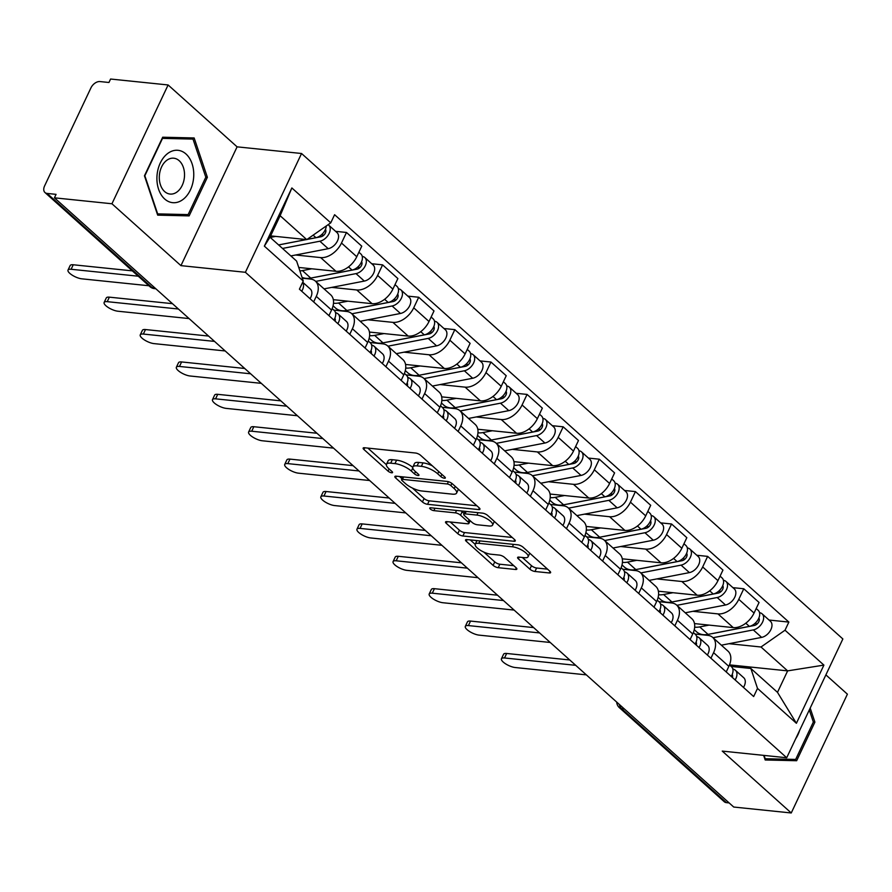 <?xml version="1.0" encoding="UTF-8"?>
<svg xmlns="http://www.w3.org/2000/svg" width="892" height="892" viewBox="0 0 892 892"><rect width="100%" height="100%" fill="white"/><g stroke="black" fill="none" stroke-linecap="round" stroke-linejoin="round"><path stroke-width="1.34" d="M444.406 478.223A2.788 0.903 -154.7 0 0 445.331 477.989A2.788 0.903 -154.7 0 0 444.807 477.008L420.656 455.355A3.969 1.282 -154.7 0 0 415.549 453.024L364.482 447.751A3.969 1.282 -154.7 0 0 363.155 448.085A3.969 1.282 -154.7 0 0 363.914 449.49L388.065 471.143A2.788 0.903 -154.7 0 0 391.633 472.782A2.788 0.903 -154.7 0 0 392.558 472.537A2.788 0.903 -154.7 0 0 392.034 471.556L388.912 468.757A12.722 4.114 -154.7 0 1 386.492 464.253A12.722 4.114 -154.7 0 1 390.718 463.171L394.966 463.606A12.722 4.114 -154.7 0 1 411.323 471.065L414.445 473.875A2.788 0.903 -154.7 0 0 418.025 475.503A2.788 0.903 -154.7 0 0 418.95 475.269A2.788 0.903 -154.7 0 0 418.415 474.276L415.293 471.478A12.722 4.114 -154.7 0 1 412.873 466.984A12.722 4.114 -154.7 0 1 417.099 465.892L421.358 466.338A12.722 4.114 -154.7 0 1 437.704 473.797L440.838 476.596A2.788 0.903 -154.7 0 0 444.406 478.223M529.848 569.152A3.969 1.282 -154.7 0 0 534.966 571.482L549.294 572.965A3.969 1.282 -154.7 0 0 550.609 572.619A3.969 1.282 -154.7 0 0 549.851 571.214L523.035 547.164A3.969 1.282 -154.7 0 0 517.929 544.834L466.862 539.56A3.969 1.282 -154.7 0 0 465.535 539.905A3.969 1.282 -154.7 0 0 466.293 541.31L493.109 565.361A3.969 1.282 -154.7 0 0 498.215 567.691L515.531 569.475A3.969 1.282 -154.7 0 0 516.847 569.141A3.969 1.282 -154.7 0 0 516.089 567.736L504.616 557.444A3.969 1.282 -154.7 0 0 499.509 555.103L490.923 554.222A10.637 3.445 -154.7 0 1 479.985 550.018A10.637 3.445 -154.7 0 1 475.235 544.231A10.637 3.445 -154.7 0 1 478.77 543.317L512.387 546.785A10.637 3.445 -154.7 0 1 523.325 550.988A10.637 3.445 -154.7 0 1 528.075 556.786A10.637 3.445 -154.7 0 1 524.541 557.69L518.943 557.11A3.969 1.282 -154.7 0 0 517.616 557.455A3.969 1.282 -154.7 0 0 518.375 558.86L529.848 569.152L531.487 565.684A3.969 1.282 -154.7 0 0 536.605 568.014L547.554 569.152M180.942 265.638L237.094 146.845L168.109 84.963L111.946 203.766L180.942 265.638L245.4 272.294L786.711 757.754L722.252 751.097L791.249 812.969L733.726 807.037L54.434 197.823L56.062 194.356L47.109 193.43L151.986 287.492A8.095 5.642 95.9 0 0 154.428 288.618L155.844 288.763M111.946 203.766L54.434 197.823M478.614 509.577A3.969 1.282 -154.7 0 0 479.929 509.243A3.969 1.282 -154.7 0 0 479.182 507.827L452.356 483.787A3.969 1.282 -154.7 0 0 447.249 481.457L396.182 476.183A3.969 1.282 -154.7 0 0 394.866 476.518A3.969 1.282 -154.7 0 0 395.613 477.922L422.429 501.973A3.969 1.282 -154.7 0 0 427.547 504.303L478.614 509.577L479.361 508.005M487.701 515.476L514.517 539.526A3.969 1.282 -154.7 0 1 515.275 540.931A3.969 1.282 -154.7 0 1 513.948 541.266L462.881 535.992A3.969 1.282 -154.7 0 1 457.774 533.661L446.301 523.37A3.969 1.282 -154.7 0 1 445.543 521.965A3.969 1.282 -154.7 0 1 446.859 521.63L467.575 523.771A3.969 1.282 -154.7 0 0 468.891 523.426A3.969 1.282 -154.7 0 0 468.133 522.021L460.528 515.197A3.969 1.282 -154.7 0 0 455.411 512.867L433.847 510.637A2.788 0.903 -154.7 0 1 430.992 509.533A2.788 0.903 -154.7 0 1 429.743 508.016A2.788 0.903 -154.7 0 1 430.669 507.782L482.594 513.145A3.969 1.282 -154.7 0 1 487.701 515.476M168.109 84.963L110.586 79.031L108.947 82.488L99.982 81.562A8.095 5.185 -48.1 0 0 90.928 87.895L44.6 185.915A8.095 5.185 -48.1 0 0 44.979 192.538A8.095 5.185 -48.1 0 0 47.109 193.43M237.094 146.845L301.552 153.502L842.862 638.962L786.711 757.754M791.249 812.969L847.4 694.177L825.881 674.876M729.154 802.923L726.4 802.644A8.095 5.185 131.9 0 1 724.271 801.741L619.394 707.691A8.095 5.185 -48.1 0 0 621.523 708.582L726.4 802.644M302.321 278.215L310.516 279.062A18.62 11.93 131.9 0 1 315.411 281.125A18.62 11.93 131.9 0 1 316.281 296.367L313.638 301.931M298.731 267.444L335.938 271.291A18.62 11.93 -48.1 0 0 356.767 256.729L341.491 243.025A18.62 11.93 131.9 0 1 320.663 257.587L295.631 255M341.491 243.025L346.486 232.466L335.604 231.34M328.925 315.634L331.556 310.07A18.62 11.93 -48.1 0 0 330.698 294.828L315.411 281.125M356.767 256.729L361.762 246.17L346.486 232.466M333.831 310.126L346.631 311.453A18.62 11.93 131.9 0 1 351.537 313.516A18.62 11.93 131.9 0 1 352.396 328.758L349.764 334.322M371.73 263.731L382.601 264.857L377.606 275.416A18.62 11.93 131.9 0 1 356.778 289.978L331.746 287.391M365.04 348.025L367.671 342.461A18.62 11.93 -48.1 0 0 366.813 327.219L351.537 313.516M333.318 299.679L372.064 303.681A18.62 11.93 -48.1 0 0 392.881 289.12L397.877 278.56L382.601 264.857M369.946 342.517L382.746 343.844A18.62 11.93 131.9 0 1 387.652 345.906A18.62 11.93 131.9 0 1 388.511 361.148L385.879 366.712M407.845 296.122L418.716 297.248L413.721 307.807A18.62 11.93 131.9 0 1 392.893 322.369L367.861 319.782M401.166 380.416L403.797 374.852A18.62 11.93 -48.1 0 0 402.928 359.61L387.652 345.906M369.444 332.069L408.179 336.072A18.62 11.93 -48.1 0 0 429.007 321.51L434.003 310.951L418.716 297.248M406.061 374.908L418.861 376.234A18.62 11.93 131.9 0 1 423.767 378.297A18.62 11.93 131.9 0 1 424.625 393.539L421.994 399.103M443.96 328.512L454.831 329.639L449.847 340.198A18.62 11.93 131.9 0 1 429.019 354.76L403.987 352.173M437.281 412.806L439.912 407.243A18.62 11.93 -48.1 0 0 439.054 392.001L423.767 378.297M405.559 364.46L444.294 368.463A18.62 11.93 -48.1 0 0 465.122 353.901L470.117 343.342L454.831 329.639M442.176 407.298L454.987 408.625A18.62 11.93 131.9 0 1 459.893 410.688A18.62 11.93 131.9 0 1 460.751 425.93L458.12 431.494M480.074 360.903L490.957 362.029L485.962 372.588A18.62 11.93 131.9 0 1 465.133 387.15L440.102 384.563M473.396 445.197L476.027 439.633A18.62 11.93 -48.1 0 0 475.168 424.391L459.893 410.688M441.674 396.851L480.409 400.854A18.62 11.93 -48.1 0 0 501.237 386.292L506.232 375.733L490.957 362.029M478.302 439.689L491.102 441.016A18.62 11.93 131.9 0 1 496.008 443.079A18.62 11.93 131.9 0 1 496.866 458.321L494.235 463.885M516.2 393.294L527.072 394.42L522.076 404.979A18.62 11.93 131.9 0 1 501.248 419.541L476.216 416.954M509.51 477.588L512.142 472.024A18.62 11.93 -48.1 0 0 511.283 456.782L496.008 443.079M477.8 429.242L516.535 433.244A18.62 11.93 -48.1 0 0 537.363 418.683L542.347 408.123L527.072 394.42M514.416 472.08L527.217 473.407A18.62 11.93 131.9 0 1 532.123 475.469A18.62 11.93 131.9 0 1 532.981 490.712L530.35 496.275M552.315 425.685L563.187 426.811L558.191 437.37A18.62 11.93 131.9 0 1 537.374 451.932L512.331 449.345M545.636 509.99L548.268 504.415A18.62 11.93 -48.1 0 0 547.409 489.173L532.123 475.469M513.915 461.643L552.65 465.635A18.62 11.93 -48.1 0 0 573.478 451.084L578.473 440.514L563.187 426.811M550.531 504.482L563.343 505.797A18.62 11.93 131.9 0 1 568.237 507.86A18.62 11.93 131.9 0 1 569.107 523.102L566.465 528.677M588.43 458.075L599.312 459.202L594.317 469.772A18.62 11.93 131.9 0 1 573.489 484.323L548.457 481.736M581.751 542.381L584.383 536.806A18.62 11.93 -48.1 0 0 583.524 521.564L568.237 507.86M550.029 494.034L588.765 498.026A18.62 11.93 -48.1 0 0 609.593 483.475L614.588 472.905L599.312 459.202M586.657 536.872L599.457 538.188A18.62 11.93 131.9 0 1 604.363 540.251A18.62 11.93 131.9 0 1 605.222 555.493L602.591 561.068M624.556 490.477L635.427 491.592L630.432 502.163A18.62 11.93 131.9 0 1 609.604 516.713L584.572 514.138M617.866 574.771L620.497 569.196A18.62 11.93 -48.1 0 0 619.639 553.954L604.363 540.251M586.144 526.425L624.891 530.417A18.62 11.93 -48.1 0 0 645.708 515.866L650.703 505.296L635.427 491.592M622.772 569.263L635.572 570.579A18.62 11.93 131.9 0 1 640.478 572.642A18.62 11.93 131.9 0 1 641.337 587.884L638.705 593.459M660.671 522.868L671.542 523.983L666.547 534.553A18.62 11.93 131.9 0 1 645.719 549.104L620.687 546.528M653.992 607.162L656.623 601.587A18.62 11.93 -48.1 0 0 655.754 586.345L640.478 572.642M622.27 558.816L661.005 562.807A18.62 11.93 -48.1 0 0 681.834 548.257L686.829 537.686L671.542 523.983M658.887 601.654L671.687 602.97A18.62 11.93 131.9 0 1 676.593 605.032A18.62 11.93 131.9 0 1 677.452 620.274L674.82 625.849M696.786 555.259L707.657 556.374L702.673 566.944A18.62 11.93 131.9 0 1 681.845 581.495L656.813 578.919M690.107 639.553L692.738 633.978A18.62 11.93 -48.1 0 0 691.88 618.747L676.593 605.032M658.385 591.206L697.12 595.209A18.62 11.93 -48.1 0 0 717.948 580.647L722.944 570.077L707.657 556.374M695.002 634.045L707.813 635.36A18.62 11.93 131.9 0 1 712.719 637.434A18.62 11.93 131.9 0 1 713.578 652.665L710.946 658.24M732.901 587.65L743.783 588.765L738.788 599.335A18.62 11.93 131.9 0 1 717.96 613.897L692.928 611.31M726.222 671.944L728.853 666.369A18.62 11.93 -48.1 0 0 727.995 651.138L712.719 637.434M694.5 623.597L733.235 627.6A18.62 11.93 -48.1 0 0 754.063 613.038L759.059 602.479L743.783 588.765M270.611 235.878L306.759 239.614L280.133 215.73L269.986 237.205L296.612 261.088L303.258 281.025L299.411 289.164L753.662 696.552L757.509 688.412L750.863 668.476L777.489 692.348L787.636 670.873L761.01 647.001L729.043 643.701M303.258 281.025L264.355 246.136L291.862 187.956L330.754 222.844L306.759 239.614M761.01 647.001L785.016 630.22L788.862 622.081L334.6 214.704L330.754 222.844M785.016 630.22L823.907 665.109L796.4 723.289L757.509 688.412M245.4 272.294L301.552 153.502M207.379 177.285L194.155 137.959L162.69 137.212L144.448 175.802L157.672 215.139L189.137 215.886L207.379 177.285L205.796 177.129M763.641 755.368L765.191 759.984L796.656 760.72L814.898 722.13L810.181 708.092M729.5 664.874L787.636 670.873L823.907 665.109M731.128 666.436L750.863 668.476M769.027 620.04L788.862 622.081M264.355 246.136L269.986 237.205M291.862 187.956L280.133 215.73M777.489 692.348L796.4 723.289M157.338 214.169L177.129 214.336M176.995 214.626L189.137 215.886M764.868 759.003L784.659 759.181M813.314 721.974L814.898 722.13M784.514 759.471L796.656 760.72M432.319 465.802A12.722 4.114 -154.7 0 0 422.998 462.87L421.358 466.338M412.873 466.984L414.512 463.517A12.722 4.114 -154.7 0 1 418.738 462.435L422.998 462.87M412.751 467.419A12.722 4.114 -154.7 0 0 396.606 460.149L394.966 463.606M386.492 464.253L388.132 460.796A12.722 4.114 -154.7 0 1 392.357 459.703L396.606 460.149M367.861 448.096L386.37 464.699M412.416 488.058L424.068 498.505A3.969 1.282 -154.7 0 0 429.186 500.836L476.874 505.764M399.56 476.529L401.98 478.703M450.884 485.616A2.788 0.903 -154.7 0 0 447.316 483.988L402.482 479.35A2.788 0.903 -154.7 0 0 401.556 479.595A2.788 0.903 -154.7 0 0 402.091 480.576L405.381 483.531A12.722 4.114 -154.7 0 0 421.738 490.99L452.378 494.157A12.722 4.114 -154.7 0 0 456.604 493.064A12.722 4.114 -154.7 0 0 454.184 488.571L450.884 485.616L451.921 483.419M456.604 493.064L458.243 489.608A12.722 4.114 -154.7 0 0 458.365 489.162M512.209 537.452L464.52 532.535L462.881 535.992M450.237 521.976L459.413 530.205A3.969 1.282 -154.7 0 0 464.52 532.535M464.085 513.457L462.156 511.729A3.969 1.282 -154.7 0 0 461.064 510.926M489.061 525.99A10.637 3.445 -154.7 0 0 492.596 525.076A10.637 3.445 -154.7 0 0 487.846 519.289A10.637 3.445 -154.7 0 0 476.908 515.085L465.055 513.859A3.969 1.282 -154.7 0 0 463.74 514.193A3.969 1.282 -154.7 0 0 464.498 515.609L472.113 522.433A3.969 1.282 -154.7 0 0 477.22 524.764L489.061 525.99M492.596 525.076L494.235 521.619A10.637 3.445 -154.7 0 0 494.313 521.407M522.322 557.467L531.487 565.684M528.075 556.786L529.714 553.319A10.637 3.445 -154.7 0 0 529.759 553.196M476.964 540.608A10.637 3.445 -154.7 0 0 476.874 540.764L475.235 544.231M483.81 552.092L494.748 561.893A3.969 1.282 -154.7 0 0 499.855 564.223L513.792 565.662M470.24 539.916L475.18 544.354M306.959 239.48L320.942 236.77A4.861 3.111 -48.1 0 0 325.056 233.648A4.861 3.111 -48.1 0 0 325.446 229.355M306.424 239.58L279.631 244.765A19.033 12.187 -48.1 0 1 278.594 244.932L306.257 239.558M282.519 248.444L319.871 241.219A10.124 6.478 -48.1 0 0 328.78 234.139A10.124 6.478 -48.1 0 0 328.68 225.13A10.124 6.478 -48.1 0 0 328.1 224.695M290.859 255.926L328.211 248.69A10.124 6.478 -48.1 0 0 337.109 241.609A10.124 6.478 -48.1 0 0 337.02 232.6L328.68 225.13M321.388 234.864L323.874 235.12M307.06 239.402L315.935 237.685A10.124 6.478 -48.1 0 0 326.282 225.966M270.254 237.439L275.639 236.402M138.271 276.208L71.115 269.272A9.31 3.022 -154.7 0 0 68.015 270.064L70.145 265.56A9.31 3.022 25.3 0 1 73.244 264.768L132.317 270.867M302.644 282.318A10.124 6.478 131.9 0 1 301.719 291.238M302.689 282.207L310.327 289.053A10.124 6.478 131.9 0 1 310.048 298.708M68.015 270.064A9.31 3.022 -154.7 0 0 72.185 275.137A9.31 3.022 -154.7 0 0 81.763 278.817L148.919 285.752M314.508 277.345A19.033 12.187 -48.1 0 0 315.746 277.156L357.056 269.161A4.861 3.111 -48.1 0 0 361.171 266.039A4.861 3.111 -48.1 0 0 361.561 261.746M315.735 281.404L355.997 273.61A10.124 6.478 -48.1 0 0 364.895 266.53A10.124 6.478 -48.1 0 0 364.795 257.52A10.124 6.478 -48.1 0 0 362.241 256.405M324.064 288.874L364.326 281.08A10.124 6.478 -48.1 0 0 373.235 274.011A10.124 6.478 -48.1 0 0 373.135 264.991L364.795 257.52M357.502 267.254L359.989 267.511M302.02 277.323A24.296 15.554 -48.1 0 0 310.75 278.081L352.061 270.075A10.124 6.478 -48.1 0 0 360.959 263.006A10.124 6.478 -48.1 0 0 360.859 253.986L358.896 252.224M299.89 270.912A24.296 15.554 -48.1 0 0 302.41 270.599L311.754 268.793M350.634 309.736A19.033 12.187 -48.1 0 0 351.872 309.557L393.171 301.552A4.861 3.111 -48.1 0 0 397.297 298.43A4.861 3.111 -48.1 0 0 397.687 294.137M337.767 309.535A24.296 15.554 -48.1 0 0 338.57 310.617M351.849 313.794L392.112 306.001A10.124 6.478 -48.1 0 0 401.01 298.92A10.124 6.478 -48.1 0 0 400.921 289.911A10.124 6.478 -48.1 0 0 398.367 288.807M360.178 321.276L400.452 313.471A10.124 6.478 -48.1 0 0 409.35 306.402A10.124 6.478 -48.1 0 0 409.25 297.382L400.921 289.911M393.617 299.645L396.115 299.902M333.073 305.811L335.559 308.041A24.296 15.554 -48.1 0 0 346.865 310.472L388.176 302.466A10.124 6.478 -48.1 0 0 397.074 295.397A10.124 6.478 -48.1 0 0 396.985 286.377L395.011 284.615M333.497 303.235A24.296 15.554 -48.1 0 0 338.536 302.99L347.88 301.184M156.981 176.059A26.314 18.331 95.9 0 0 173.639 202.729A26.314 18.331 95.9 0 0 193.687 176.917A26.314 18.331 95.9 0 0 177.029 150.246A26.314 18.331 95.9 0 0 156.981 176.059M159.345 175.835A18.018 12.544 95.9 0 0 170.06 194.055A18.018 12.544 95.9 0 0 184.477 176.426A18.018 12.544 95.9 0 0 173.762 158.207A18.018 12.544 95.9 0 0 159.345 175.835M162.578 137.457L181.444 137.903L193.006 139.096L205.818 177.207L188.145 214.604L157.661 213.879L144.85 175.769L162.522 138.383L193.006 139.096M795.697 738.721A26.314 18.331 95.9 0 0 799.6 730.47M809.289 709.987L813.348 722.052L795.664 759.438L765.18 758.724L764.076 755.413M332.17 308.643L334.177 310.438A10.124 6.478 131.9 0 1 333.898 320.094M178.411 309.011L107.23 301.663A9.31 3.022 -154.7 0 0 104.141 302.455L106.271 297.95A9.31 3.022 25.3 0 1 109.359 297.159L172.457 303.67M334.946 318.288L334.868 318.232A4.861 3.111 131.9 0 1 335.102 321.176M335.448 312.456L337.209 313.348A10.124 6.478 131.9 0 1 338.113 313.973A10.124 6.478 131.9 0 1 337.834 323.629M338.113 313.973L346.453 321.443A10.124 6.478 131.9 0 1 346.174 331.099M104.141 302.455A9.31 3.022 -154.7 0 0 108.3 307.528A9.31 3.022 -154.7 0 0 117.878 311.219L189.059 318.567M368.296 341.034L370.292 342.84A10.124 6.478 131.9 0 1 370.024 352.485M214.526 341.402L143.356 334.054A9.31 3.022 -154.7 0 0 140.256 334.846L142.386 330.352A9.31 3.022 25.3 0 1 145.474 329.549L208.583 336.061M370.994 350.589A4.861 3.111 131.9 0 1 371.217 353.567M371.563 344.847L373.324 345.739A10.124 6.478 131.9 0 1 374.227 346.364A10.124 6.478 131.9 0 1 373.96 356.019M374.227 346.364L382.568 353.845A10.124 6.478 131.9 0 1 382.289 363.49M140.256 334.846A9.31 3.022 -154.7 0 0 144.415 339.93A9.31 3.022 -154.7 0 0 154.004 343.61L225.174 350.957M386.749 342.127A19.033 12.187 -48.1 0 0 387.987 341.948L429.297 333.942A4.861 3.111 -48.1 0 0 433.412 330.82A4.861 3.111 -48.1 0 0 433.802 326.528M373.882 341.926A24.296 15.554 -48.1 0 0 374.685 343.007M387.964 346.185L428.227 338.391A10.124 6.478 -48.1 0 0 437.136 331.311A10.124 6.478 -48.1 0 0 437.035 322.302A10.124 6.478 -48.1 0 0 434.482 321.198M396.304 353.667L436.567 345.862A10.124 6.478 -48.1 0 0 445.465 338.793A10.124 6.478 -48.1 0 0 445.376 329.784L437.035 322.302M429.743 332.036L432.23 332.292M369.188 338.202L371.674 340.432A24.296 15.554 -48.1 0 0 382.98 342.863L424.291 334.857A10.124 6.478 -48.1 0 0 433.2 327.788A10.124 6.478 -48.1 0 0 433.099 318.778L431.137 317.006M369.611 335.626A24.296 15.554 -48.1 0 0 374.651 335.381L383.995 333.575M422.864 374.517A19.033 12.187 -48.1 0 0 424.101 374.339L465.412 366.333A4.861 3.111 -48.1 0 0 469.526 363.211A4.861 3.111 -48.1 0 0 469.917 358.918M409.997 374.317A24.296 15.554 -48.1 0 0 410.811 375.398M424.079 378.576L464.353 370.782A10.124 6.478 -48.1 0 0 473.251 363.702A10.124 6.478 -48.1 0 0 473.15 354.693A10.124 6.478 -48.1 0 0 470.597 353.589M432.419 386.058L472.682 378.253A10.124 6.478 -48.1 0 0 481.58 371.183A10.124 6.478 -48.1 0 0 481.49 362.174L473.15 354.693M465.858 364.427L468.345 364.683M405.314 370.593L407.8 372.823A24.296 15.554 -48.1 0 0 419.106 375.253L460.417 367.248A10.124 6.478 -48.1 0 0 469.315 360.178A10.124 6.478 -48.1 0 0 469.214 351.169L467.252 349.396M405.726 368.028A24.296 15.554 -48.1 0 0 410.766 367.772L420.11 365.965M458.99 406.919A19.033 12.187 -48.1 0 0 460.227 406.73L501.527 398.724A4.861 3.111 -48.1 0 0 505.641 395.602A4.861 3.111 -48.1 0 0 506.043 391.32M446.123 406.707A24.296 15.554 -48.1 0 0 446.925 407.789M460.205 410.967L500.468 403.173A10.124 6.478 -48.1 0 0 509.365 396.093A10.124 6.478 -48.1 0 0 509.276 387.083A10.124 6.478 -48.1 0 0 506.712 385.98M468.534 418.448L508.797 410.643A10.124 6.478 -48.1 0 0 517.706 403.574A10.124 6.478 -48.1 0 0 517.605 394.565L509.276 387.083M501.973 396.817L504.459 397.085M441.428 402.983L443.915 405.213A24.296 15.554 -48.1 0 0 455.221 407.644L496.532 399.638A10.124 6.478 -48.1 0 0 505.43 392.569A10.124 6.478 -48.1 0 0 505.34 383.56L503.367 381.798M441.841 400.419A24.296 15.554 -48.1 0 0 446.892 400.162L456.236 398.356M404.41 373.425L406.418 375.231A10.124 6.478 131.9 0 1 406.139 384.876M250.652 373.793L179.47 366.445A9.31 3.022 -154.7 0 0 176.371 367.236L178.5 362.743A9.31 3.022 25.3 0 1 181.6 361.94L244.698 368.463M407.12 382.98A4.861 3.111 131.9 0 1 407.343 385.957M407.689 377.238L409.439 378.141A10.124 6.478 131.9 0 1 410.353 378.754A10.124 6.478 131.9 0 1 410.075 388.41M410.353 378.754L418.683 386.236A10.124 6.478 131.9 0 1 418.404 395.881M176.371 367.236A9.31 3.022 -154.7 0 0 180.53 372.321A9.31 3.022 -154.7 0 0 190.119 376L261.3 383.348M440.525 405.815L442.532 407.622A10.124 6.478 131.9 0 1 442.254 417.278M286.767 406.183L215.585 398.835A9.31 3.022 -154.7 0 0 212.497 399.638L214.615 395.134A9.31 3.022 25.3 0 1 217.715 394.331L280.813 400.854M443.302 415.471L443.224 415.404A4.861 3.111 131.9 0 1 443.458 418.348M443.803 409.629L445.565 410.532A10.124 6.478 131.9 0 1 446.468 411.145A10.124 6.478 131.9 0 1 446.19 420.801M446.468 411.145L454.808 418.627A10.124 6.478 131.9 0 1 454.53 428.283M212.497 399.638A9.31 3.022 -154.7 0 0 216.656 404.712A9.31 3.022 -154.7 0 0 226.233 408.391L297.415 415.739M476.64 438.206L478.647 440.012A10.124 6.478 131.9 0 1 478.368 449.668M322.882 438.574L251.7 431.226A9.31 3.022 -154.7 0 0 248.612 432.029L250.741 427.524A9.31 3.022 25.3 0 1 253.83 426.722L316.928 433.244M479.417 447.862L479.338 447.795A4.861 3.111 131.9 0 1 479.573 450.739M479.918 442.019L481.68 442.923A10.124 6.478 131.9 0 1 482.583 443.536A10.124 6.478 131.9 0 1 482.304 453.192M482.583 443.536L490.923 451.017A10.124 6.478 131.9 0 1 490.645 460.673M248.612 432.029A9.31 3.022 -154.7 0 0 252.77 437.102A9.31 3.022 -154.7 0 0 262.36 440.782L333.53 448.13M495.105 439.31A19.033 12.187 -48.1 0 0 496.342 439.12L537.653 431.115A4.861 3.111 -48.1 0 0 541.767 427.993A4.861 3.111 -48.1 0 0 542.158 423.711M482.238 439.109A24.296 15.554 -48.1 0 0 483.04 440.18M496.32 443.357L536.583 435.564A10.124 6.478 -48.1 0 0 545.491 428.483A10.124 6.478 -48.1 0 0 545.391 419.474A10.124 6.478 -48.1 0 0 542.838 418.37M504.66 450.839L544.923 443.034A10.124 6.478 -48.1 0 0 553.821 435.965A10.124 6.478 -48.1 0 0 553.72 426.956L545.391 419.474M538.088 429.219L540.585 429.476M477.543 435.374L480.03 437.604A24.296 15.554 -48.1 0 0 491.336 440.035L532.647 432.029A10.124 6.478 -48.1 0 0 541.555 424.96A10.124 6.478 -48.1 0 0 541.455 415.951L539.493 414.189M477.967 432.81A24.296 15.554 -48.1 0 0 483.007 432.564L492.351 430.747M512.766 470.608L514.773 472.403A10.124 6.478 131.9 0 1 514.494 482.059M358.997 470.965L287.826 463.617A9.31 3.022 -154.7 0 0 284.726 464.42L286.856 459.915A9.31 3.022 25.3 0 1 289.956 459.112L353.054 465.635M515.531 480.253L515.465 480.186A4.861 3.111 131.9 0 1 515.688 483.13M516.033 474.41L517.795 475.313A10.124 6.478 131.9 0 1 518.709 475.927A10.124 6.478 131.9 0 1 518.43 485.582M518.709 475.927L527.038 483.408A10.124 6.478 131.9 0 1 526.759 493.064M284.726 464.42A9.31 3.022 -154.7 0 0 288.885 469.493A9.31 3.022 -154.7 0 0 298.474 473.173L369.656 480.52M531.219 471.701A19.033 12.187 -48.1 0 0 532.457 471.511L573.768 463.505A4.861 3.111 -48.1 0 0 577.882 460.383A4.861 3.111 -48.1 0 0 578.272 456.102M518.352 471.5A24.296 15.554 -48.1 0 0 519.155 472.57M532.435 475.748L572.697 467.954A10.124 6.478 -48.1 0 0 581.606 460.885A10.124 6.478 -48.1 0 0 581.506 451.865A10.124 6.478 -48.1 0 0 578.953 450.761M540.775 483.23L581.038 475.425A10.124 6.478 -48.1 0 0 589.935 468.356A10.124 6.478 -48.1 0 0 589.846 459.347L581.506 451.865M574.214 461.61L576.7 461.866M513.669 467.765L516.145 469.995A24.296 15.554 -48.1 0 0 527.462 472.425L568.762 464.431A10.124 6.478 -48.1 0 0 577.67 457.351A10.124 6.478 -48.1 0 0 577.57 448.341L575.608 446.58M514.082 465.2A24.296 15.554 -48.1 0 0 519.122 464.955L528.465 463.138M548.881 502.999L550.888 504.794A10.124 6.478 131.9 0 1 550.609 514.45M395.123 503.356L323.941 496.008A9.31 3.022 -154.7 0 0 320.841 496.811L322.971 492.306A9.31 3.022 25.3 0 1 326.071 491.514L389.168 498.026M551.657 512.644L551.579 512.577A4.861 3.111 131.9 0 1 551.813 515.52M552.159 506.812L553.91 507.704A10.124 6.478 131.9 0 1 554.824 508.317A10.124 6.478 131.9 0 1 554.545 517.973M554.824 508.317L563.153 515.799A10.124 6.478 131.9 0 1 562.874 525.455M320.841 496.811A9.31 3.022 -154.7 0 0 325.011 501.884A9.31 3.022 -154.7 0 0 334.589 505.563L405.771 512.911M567.334 504.091A19.033 12.187 -48.1 0 0 568.572 503.902L609.883 495.896A4.861 3.111 -48.1 0 0 613.997 492.774A4.861 3.111 -48.1 0 0 614.387 488.493M554.467 503.891A24.296 15.554 -48.1 0 0 555.281 504.961M568.561 508.15L608.823 500.345A10.124 6.478 -48.1 0 0 617.721 493.276A10.124 6.478 -48.1 0 0 617.621 484.267A10.124 6.478 -48.1 0 0 615.067 483.152M576.89 515.621L617.153 507.827A10.124 6.478 -48.1 0 0 626.061 500.747A10.124 6.478 -48.1 0 0 625.961 491.737L617.621 484.267M610.329 494.001L612.815 494.257M549.784 500.156L552.271 502.386A24.296 15.554 -48.1 0 0 563.577 504.816L604.888 496.822A10.124 6.478 -48.1 0 0 613.785 489.741A10.124 6.478 -48.1 0 0 613.685 480.732L611.722 478.971M550.197 497.591A24.296 15.554 -48.1 0 0 555.237 497.346L564.58 495.528M584.996 535.39L587.003 537.185A10.124 6.478 131.9 0 1 586.724 546.841M431.237 535.758L360.056 528.399A9.31 3.022 -154.7 0 0 356.967 529.201L359.097 524.697A9.31 3.022 25.3 0 1 362.185 523.905L425.283 530.417M587.772 545.034L587.694 544.967A4.861 3.111 131.9 0 1 587.928 547.911M588.274 539.203L590.036 540.095A10.124 6.478 131.9 0 1 590.939 540.719A10.124 6.478 131.9 0 1 590.66 550.364M590.939 540.719L599.279 548.19A10.124 6.478 131.9 0 1 599 557.846M356.967 529.201A9.31 3.022 -154.7 0 0 361.126 534.275A9.31 3.022 -154.7 0 0 370.704 537.954L441.886 545.302M603.46 536.482A19.033 12.187 -48.1 0 0 604.698 536.293L645.998 528.298A4.861 3.111 -48.1 0 0 650.123 525.165A4.861 3.111 -48.1 0 0 650.513 520.883M590.593 536.282A24.296 15.554 -48.1 0 0 591.396 537.363M604.676 540.541L644.938 532.736A10.124 6.478 -48.1 0 0 653.836 525.667A10.124 6.478 -48.1 0 0 653.747 516.658A10.124 6.478 -48.1 0 0 651.193 515.543M613.005 548.011L653.279 540.217A10.124 6.478 -48.1 0 0 662.176 533.137A10.124 6.478 -48.1 0 0 662.076 524.128L653.747 516.658M646.444 526.392L648.941 526.648M585.899 532.546L588.386 534.776A24.296 15.554 -48.1 0 0 599.692 537.207L641.002 529.212A10.124 6.478 -48.1 0 0 649.9 522.132A10.124 6.478 -48.1 0 0 649.811 513.123L647.837 511.361M586.323 529.982A24.296 15.554 -48.1 0 0 591.363 529.736L600.706 527.919M621.122 567.78L623.118 569.575A10.124 6.478 131.9 0 1 622.85 579.231M467.352 568.148L396.182 560.789A9.31 3.022 -154.7 0 0 393.082 561.592L395.212 557.087A9.31 3.022 25.3 0 1 398.3 556.296L461.409 562.807M623.82 577.336A4.861 3.111 131.9 0 1 624.043 580.313M624.389 571.594L626.151 572.486A10.124 6.478 131.9 0 1 627.054 573.11A10.124 6.478 131.9 0 1 626.786 582.755M627.054 573.11L635.394 580.581A10.124 6.478 131.9 0 1 635.115 590.236M393.082 561.592A9.31 3.022 -154.7 0 0 397.241 566.665A9.31 3.022 -154.7 0 0 406.83 570.345L478 577.693M639.575 568.873A19.033 12.187 -48.1 0 0 640.813 568.683L682.124 560.689A4.861 3.111 -48.1 0 0 686.238 557.567A4.861 3.111 -48.1 0 0 686.628 553.274M626.708 568.672A24.296 15.554 -48.1 0 0 627.511 569.754M640.791 572.932L681.053 565.127A10.124 6.478 -48.1 0 0 689.962 558.058A10.124 6.478 -48.1 0 0 689.862 549.048A10.124 6.478 -48.1 0 0 687.308 547.933M649.131 580.402L689.393 572.608A10.124 6.478 -48.1 0 0 698.291 565.528A10.124 6.478 -48.1 0 0 698.202 556.519L689.862 549.048M682.57 558.782L685.056 559.039M622.014 564.937L624.5 567.167A24.296 15.554 -48.1 0 0 635.806 569.598L677.117 561.603A10.124 6.478 -48.1 0 0 686.026 554.523A10.124 6.478 -48.1 0 0 685.926 545.514L683.963 543.752M622.438 562.373A24.296 15.554 -48.1 0 0 627.477 562.127L636.821 560.321M657.237 600.171L659.244 601.966A10.124 6.478 131.9 0 1 658.965 611.622M503.478 600.539L432.297 593.191A9.31 3.022 -154.7 0 0 429.197 593.983L431.327 589.478A9.31 3.022 25.3 0 1 434.426 588.687L497.524 595.198M659.946 609.727A4.861 3.111 131.9 0 1 660.169 612.704M660.515 603.984L662.265 604.876A10.124 6.478 131.9 0 1 663.18 605.501A10.124 6.478 131.9 0 1 662.901 615.157M663.18 605.501L671.509 612.971A10.124 6.478 131.9 0 1 671.23 622.627M429.197 593.983A9.31 3.022 -154.7 0 0 433.356 599.056A9.31 3.022 -154.7 0 0 442.945 602.736L514.126 610.083M675.69 601.264A19.033 12.187 -48.1 0 0 676.928 601.074L718.238 593.08A4.861 3.111 -48.1 0 0 722.353 589.958A4.861 3.111 -48.1 0 0 722.743 585.665M662.823 601.063A24.296 15.554 -48.1 0 0 663.637 602.145M676.905 605.322L717.179 597.517A10.124 6.478 -48.1 0 0 726.077 590.448A10.124 6.478 -48.1 0 0 725.976 581.439A10.124 6.478 -48.1 0 0 723.423 580.324M685.246 612.793L725.508 604.999A10.124 6.478 -48.1 0 0 734.406 597.919A10.124 6.478 -48.1 0 0 734.317 588.91L725.976 581.439M718.684 591.173L721.171 591.429M658.14 597.328L660.626 599.558A24.296 15.554 -48.1 0 0 671.932 601.988L713.243 593.994A10.124 6.478 -48.1 0 0 722.141 586.914A10.124 6.478 -48.1 0 0 722.041 577.904L720.078 576.143M658.552 594.763A24.296 15.554 -48.1 0 0 663.592 594.518L672.936 592.712M693.352 632.562L695.359 634.357A10.124 6.478 131.9 0 1 695.08 644.013M539.593 632.93L468.412 625.582A9.31 3.022 -154.7 0 0 465.323 626.374L467.441 621.869A9.31 3.022 25.3 0 1 470.541 621.077L533.639 627.589M696.128 642.207L696.05 642.14A4.861 3.111 131.9 0 1 696.284 645.094M696.63 636.375L698.391 637.267A10.124 6.478 131.9 0 1 699.295 637.892A10.124 6.478 131.9 0 1 699.016 647.547M699.295 637.892L707.635 645.362A10.124 6.478 131.9 0 1 707.356 655.018M465.323 626.374A9.31 3.022 -154.7 0 0 469.482 631.447A9.31 3.022 -154.7 0 0 479.06 635.126L550.241 642.474M711.805 633.654A19.033 12.187 -48.1 0 0 713.054 633.465L754.353 625.47A4.861 3.111 -48.1 0 0 758.468 622.348A4.861 3.111 -48.1 0 0 758.869 618.056M698.949 633.454A24.296 15.554 -48.1 0 0 699.752 634.535M713.031 637.713L753.294 629.908A10.124 6.478 -48.1 0 0 762.192 622.839A10.124 6.478 -48.1 0 0 762.102 613.83A10.124 6.478 -48.1 0 0 759.538 612.715M721.36 645.184L761.623 637.39A10.124 6.478 -48.1 0 0 770.532 630.309A10.124 6.478 -48.1 0 0 770.432 621.3L762.102 613.83M754.799 623.564L757.286 623.82M694.255 629.719L696.741 631.949A24.296 15.554 -48.1 0 0 708.047 634.379L749.358 626.385A10.124 6.478 -48.1 0 0 758.256 619.304A10.124 6.478 -48.1 0 0 758.167 610.295L756.193 608.534M694.667 627.154A24.296 15.554 -48.1 0 0 699.718 626.909L709.062 625.102M729.466 664.953L731.473 666.748A10.124 6.478 131.9 0 1 731.195 676.404M575.708 665.321L504.526 657.973A9.31 3.022 -154.7 0 0 501.438 658.764L503.567 654.26A9.31 3.022 25.3 0 1 506.656 653.468L569.754 659.98M732.243 674.597L732.165 674.53A4.861 3.111 131.9 0 1 732.399 677.485M732.745 668.766L734.506 669.658A10.124 6.478 131.9 0 1 735.409 670.282A10.124 6.478 131.9 0 1 735.131 679.938M735.409 670.282L743.75 677.753A10.124 6.478 131.9 0 1 743.471 687.409M501.438 658.764A9.31 3.022 -154.7 0 0 505.597 663.838A9.31 3.022 -154.7 0 0 515.186 667.517L586.356 674.865M717.948 580.647L702.673 566.944M681.834 548.257L666.547 534.553M645.708 515.866L630.432 502.163M609.593 483.475L594.317 469.772M573.478 451.084L558.191 437.37M537.363 418.683L522.076 404.979M501.237 386.292L485.962 372.588M465.122 353.901L449.847 340.198M429.007 321.51L413.721 307.807M392.881 289.12L377.606 275.416M754.063 613.038L738.788 599.335M733.235 627.6L717.96 613.897M697.12 595.209L681.845 581.495M692.738 633.978L677.452 620.274M661.005 562.807L645.719 549.104M656.623 601.587L641.337 587.884M624.891 530.417L609.604 516.713M620.497 569.196L605.222 555.493M588.765 498.026L573.489 484.323M584.383 536.806L569.107 523.102M552.65 465.635L537.374 451.932M548.268 504.415L532.981 490.712M516.535 433.244L501.248 419.541M512.142 472.024L496.866 458.321M480.409 400.854L465.133 387.15M476.027 439.633L460.751 425.93M444.294 368.463L429.019 354.76M439.912 407.243L424.625 393.539M408.179 336.072L392.893 322.369M403.797 374.852L388.511 361.148M372.064 303.681L356.778 289.978M367.671 342.461L352.396 328.758M335.938 271.291L320.663 257.587M331.556 310.07L316.281 296.367M728.853 666.369L713.578 652.665M154.729 287.782L151.986 287.492A8.095 5.185 -48.1 0 1 149.856 286.6A8.095 8.095 0 0 0 154.428 288.618M624.266 708.872L621.523 708.582A8.095 5.642 95.9 0 1 619.338 704.446M438.752 471.578L437.704 473.797M418.738 462.435L417.099 465.892M415.494 471.656L414.445 473.875M412.784 467.988L411.323 471.065M392.357 459.703L390.718 463.171M389.113 468.936L388.065 471.143M364.728 447.773L363.914 449.49M441.875 474.377L440.838 476.596M429.186 500.836L427.547 504.303M424.068 498.505L422.429 501.973M396.427 476.205L395.613 477.922M448.397 481.691L447.316 483.988M403.619 476.952L402.482 479.35M455.232 486.352L454.184 488.571M514.695 539.693L513.948 541.266M459.413 530.205L457.774 533.661M447.104 521.653L446.301 523.37M469.181 519.813L468.133 522.021M462.156 511.729L460.528 515.197M456.548 510.458L455.411 512.867M434.984 508.228L433.847 510.637M478.045 512.677L476.908 515.085M466.193 511.45L465.055 513.859M519.189 557.143L518.375 558.86M513.524 544.376L512.387 546.785M479.907 540.909L478.77 543.317M516.267 567.903L515.531 569.475M499.855 564.223L498.215 567.691M494.748 561.893L493.109 565.361M467.107 539.593L466.293 541.31M550.029 571.382L549.294 572.965M536.605 568.014L534.966 571.482M325.279 229.757L325.836 230.259M319.871 241.219L328.211 248.69M313.125 235.165L315.935 237.685M71.115 269.272L73.244 264.768M361.394 262.148L361.962 262.649M355.997 273.61L364.326 281.08M302.41 270.599L310.75 278.081M348.504 266.886L352.061 270.075M397.509 294.538L398.077 295.04M392.112 306.001L400.452 313.471M338.536 302.99L346.865 310.472M384.63 299.288L388.176 302.466M107.23 301.663L109.359 297.159M143.356 334.054L145.474 329.549M433.623 326.929L434.192 327.431M428.227 338.391L436.567 345.862M374.651 335.381L382.98 342.863M420.745 331.679L424.291 334.857M469.75 359.32L470.318 359.833M464.353 370.782L472.682 378.253M410.766 367.772L419.106 375.253M456.86 364.07L460.417 367.248M505.864 391.711L506.433 392.224M500.468 403.173L508.797 410.643M446.892 400.162L455.221 407.644M492.975 396.461L496.532 399.638M179.47 366.445L181.6 361.94M215.585 398.835L217.715 394.331M251.7 431.226L253.83 426.722M541.979 424.101L542.548 424.614M536.583 435.564L544.923 443.034M483.007 432.564L491.336 440.035M529.101 428.851L532.647 432.029M287.826 463.617L289.956 459.112M578.105 456.492L578.663 457.005M572.697 467.954L581.038 475.425M519.122 464.955L527.462 472.425M565.216 461.242L568.762 464.431M323.941 496.008L326.071 491.514M614.22 488.883L614.789 489.396M608.823 500.345L617.153 507.827M555.237 497.346L563.577 504.816M601.331 493.633L604.888 496.822M360.056 528.399L362.185 523.905M650.335 521.274L650.904 521.787M644.938 532.736L653.279 540.217M591.363 529.736L599.692 537.207M637.457 526.024L641.002 529.212M396.182 560.789L398.3 556.296M686.45 553.664L687.018 554.177M681.053 565.127L689.393 572.608M627.477 562.127L635.806 569.598M673.572 558.414L677.117 561.603M432.297 593.191L434.426 588.687M722.576 586.055L723.144 586.568M717.179 597.517L725.508 604.999M663.592 594.518L671.932 601.988M709.686 590.805L713.243 593.994M468.412 625.582L470.541 621.077M758.691 618.446L759.259 618.959M753.294 629.908L761.623 637.39M699.718 626.909L708.047 634.379M745.801 623.196L749.358 626.385M504.526 657.973L506.656 653.468M616.707 702.093A8.095 8.095 0 0 0 619.394 707.691M149.856 286.6L44.979 192.538M402.85 476.863L401.556 479.595M470.184 520.705L468.891 523.426M465.089 511.339L463.74 514.193"/></g></svg>
